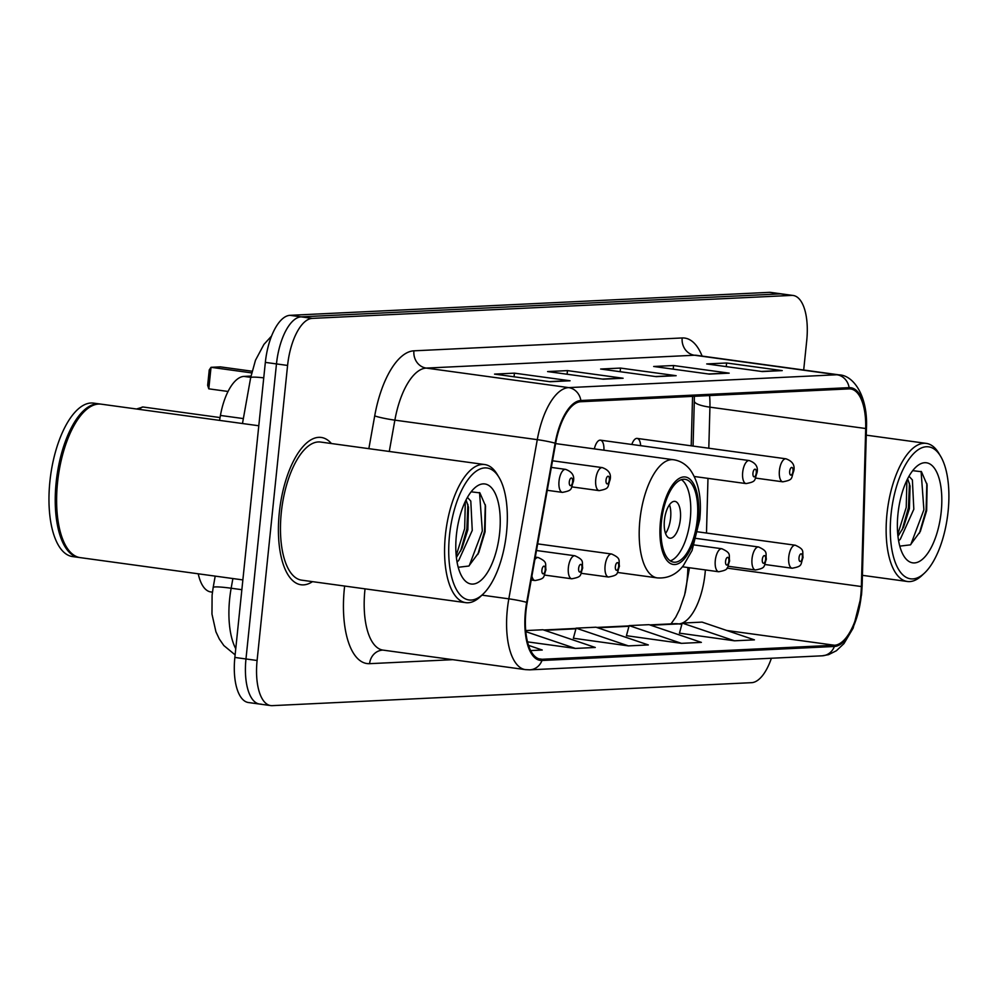 <?xml version="1.0" encoding="UTF-8"?>
<svg xmlns="http://www.w3.org/2000/svg" width="998" height="998" viewBox="0 0 998 998"><rect width="100%" height="100%" fill="white"/><g stroke="black" fill="none" stroke-linecap="round" stroke-linejoin="round"><path stroke-width="1.5" d="M603.915 450.21A11.614 4.915 97.8 0 0 600.422 440.168A11.614 4.915 97.8 0 0 594.359 448.9M640.654 445.682A11.614 4.915 97.8 0 0 637.148 438.409A11.614 4.915 97.8 0 0 631.821 444.472M685.127 593.086A61.951 26.185 97.8 0 0 687.834 569.06L687.871 567.525M691.202 445.819L692.562 396.381M219.548 420.383L220.433 415.442A46.469 19.636 -82.2 0 1 243.949 376.408L250.972 376.071M212.437 592.163L210.828 591.939A46.469 19.636 -82.2 0 1 198.24 573.8M803.689 370.009L806.733 340.555A46.469 19.636 97.8 0 0 793.148 295.47L770.905 292.426A46.469 19.636 97.8 0 0 769.358 292.352L289.994 315.331A46.469 19.636 97.8 0 0 265.343 362.386L234.854 657.445A46.469 19.636 97.8 0 0 248.427 702.53L259.555 704.052A46.469 19.636 97.8 0 0 261.102 704.114M782.033 293.948A46.469 19.636 97.8 0 0 780.486 293.886L301.122 316.853A46.469 19.636 97.8 0 0 276.471 363.908L245.97 658.967A46.469 19.636 97.8 0 0 259.555 704.052A46.469 19.636 97.8 0 1 245.97 658.967L276.471 363.908A46.469 19.636 97.8 0 1 301.122 316.853L780.486 293.886A46.469 19.636 97.8 0 1 782.033 293.948M331.436 443.536A74.351 31.425 97.8 0 0 321.231 437.448A74.351 31.425 97.8 0 0 279.303 512.635A74.351 31.425 97.8 0 0 301.034 584.766A74.351 31.425 97.8 0 0 312.499 581.647A74.351 31.425 97.8 0 1 301.034 584.766A74.351 31.425 97.8 0 1 279.303 512.635A74.351 31.425 97.8 0 1 321.231 437.448A74.351 31.425 97.8 0 1 331.436 443.536M860.8 595.058A49.563 20.946 -82.2 0 1 834.503 645.244L542.114 659.266A49.563 20.946 -82.2 0 1 540.467 659.191A49.563 20.946 -82.2 0 1 527.181 602.543L555.636 443.374A49.563 20.946 -82.2 0 1 580.736 401.732L848.999 388.883A49.563 20.946 -82.2 0 1 850.645 388.958A49.563 20.946 -82.2 0 1 865.69 428.516L861.361 586.537A49.563 20.946 -82.2 0 1 860.8 595.058M861.336 595.033A50.798 21.469 97.8 0 0 861.91 586.288L866.239 428.279A50.798 21.469 97.8 0 0 849.123 387.648L580.861 400.51A50.798 21.469 97.8 0 0 555.138 443.187L526.682 602.355A50.798 21.469 97.8 0 0 541.989 660.489L834.378 646.479A50.798 21.469 97.8 0 0 861.336 595.033M679.476 633.156L734.516 640.803L754.413 639.855L702.068 622.116L682.183 623.076L679.438 633.256M626.432 635.689L681.472 643.348L701.369 642.388L649.024 624.661L629.139 625.621L626.407 635.801M573.388 638.233L628.441 645.893L648.326 644.933L595.993 627.206L576.096 628.154L573.363 638.333M793.148 295.47A46.469 19.636 97.8 0 0 791.601 295.408L312.249 318.387A46.469 19.636 97.8 0 0 287.586 365.443L257.097 660.489A46.469 19.636 97.8 0 0 270.683 705.574A46.469 19.636 97.8 0 0 272.229 705.648L751.581 682.669A46.469 19.636 97.8 0 0 771.379 658.256M550.172 381.735L494.546 374.113L514.444 373.152L570.07 380.774L550.172 381.735M709.304 374.1L653.678 366.478L673.563 365.53L729.189 373.152L709.304 374.1M762.347 371.568L706.709 363.933L726.606 362.985L782.232 370.607L762.347 371.568M603.216 379.19L547.59 371.568L567.475 370.607L623.114 378.242L603.216 379.19M656.26 376.645L600.634 369.023L620.519 368.075L676.145 375.697L656.26 376.645M530.674 650.571L542.238 650.022L528.528 645.369M527.518 641.864L575.397 648.426L595.282 647.477L542.949 629.75L525.709 630.574M620.519 368.075L620.145 371.693M674.286 375.61L655.324 376.52L674.199 375.622A12.388 11.19 87.3 0 1 674.286 375.61A12.388 11.19 87.3 0 1 676.145 375.697M567.475 370.607L567.101 374.238M621.243 378.155L602.293 379.065L621.155 378.155A12.388 11.19 87.3 0 1 621.243 378.155A12.388 11.19 87.3 0 1 623.114 378.242M726.606 362.985L726.232 366.615M780.374 370.532L761.412 371.431L780.286 370.532A12.388 11.19 87.3 0 1 780.374 370.532A12.388 11.19 87.3 0 1 782.232 370.607M673.563 365.53L673.188 369.16M727.33 373.065L708.368 373.976L727.243 373.077A12.388 11.19 87.3 0 1 727.33 373.065A12.388 11.19 87.3 0 1 729.189 373.152M514.444 373.152L514.057 376.782M568.199 380.7L549.249 381.61L568.111 380.7A12.388 11.19 87.3 0 1 568.199 380.7A12.388 11.19 87.3 0 1 570.07 380.774M628.441 645.893L576.096 628.154M681.472 643.348L629.139 625.621M734.516 640.803L682.183 623.076M575.397 648.426L525.809 631.634M891.077 514.182A66.604 28.144 97.8 0 0 924.597 572.977A66.604 28.144 97.8 0 0 948.1 511.45A66.604 28.144 97.8 0 0 940.59 456.236A66.604 28.144 97.8 0 0 911.81 455.599A66.604 28.144 97.8 0 0 891.077 514.182M940.59 456.236L938.794 453.217A69.698 29.453 97.8 0 0 926.269 443.386A69.698 29.453 97.8 0 0 886.973 513.87A69.698 29.453 97.8 0 0 907.344 581.485A69.698 29.453 97.8 0 0 922.04 575.384L924.597 572.977M909.003 476.233L912.384 479.938L913.819 509.254L900.271 539.294L898.612 540.829M907.644 478.741L910.076 486.038L909.403 508.656L903.552 527.169L897.951 536.313M941.214 511.787A50.499 21.345 97.8 0 0 915.802 467.201A50.499 21.345 97.8 0 0 897.975 513.858A50.499 21.345 97.8 0 0 903.664 555.724A50.499 21.345 97.8 0 0 925.483 556.21A50.499 21.345 97.8 0 0 941.214 511.787M899.784 546.131L910.413 544.858L920.331 531.435L926.655 510.652L927.105 484.828L921.453 471.717L912.696 470.657M921.092 471.38L923.899 509.791L910.8 544.571M906.908 480.238L906.234 507.371L897.751 534.367M926.843 483.431L926.107 510.09L919.408 533.281M909.452 483.232L908.442 507.67L902.18 529.838M697.24 519.871A41.816 17.677 97.8 0 0 685.015 479.302A41.816 17.677 97.8 0 0 661.437 521.592A41.816 17.677 97.8 0 0 673.65 562.161A41.816 17.677 97.8 0 0 697.24 519.871M670.294 560.864A41.816 17.677 97.8 0 0 690.279 518.923A41.816 17.677 97.8 0 0 681.422 479.651M251.658 372.89L211.027 367.314L208.794 388.833L207.659 385.315L209.243 369.946L211.027 367.314L220.309 366.865L252.045 371.219M208.794 388.833L228.043 391.466M680.337 519.397A18.588 7.859 97.8 0 0 674.91 501.37A18.588 7.859 97.8 0 0 664.431 520.158A18.588 7.859 97.8 0 0 669.858 538.196A18.588 7.859 97.8 0 0 680.337 519.397M665.541 533.481A18.588 7.859 97.8 0 0 670.606 518.062A18.588 7.859 97.8 0 0 669.483 504.739M449.512 535.352A66.604 28.144 97.8 0 0 483.02 594.134A66.604 28.144 97.8 0 0 506.535 532.62A66.604 28.144 97.8 0 0 499.025 477.393A66.604 28.144 97.8 0 0 470.245 476.77A66.604 28.144 97.8 0 0 449.512 535.352M499.025 477.393L497.216 474.387A69.698 29.453 97.8 0 0 484.704 464.544A69.698 29.453 97.8 0 0 445.407 535.028A69.698 29.453 97.8 0 0 465.779 602.655A69.698 29.453 97.8 0 0 480.475 596.554L483.02 594.134M484.704 464.544L320.595 442.052A69.698 29.453 97.8 0 0 281.299 512.535A69.698 29.453 97.8 0 0 301.67 580.162L465.779 602.655M258.794 425.759L101.222 404.165A77.445 32.734 97.8 0 0 84.88 410.951A77.445 32.734 97.8 0 0 57.547 482.483A77.445 32.734 97.8 0 0 66.28 546.692A77.445 32.734 97.8 0 0 80.177 557.62L242.863 579.913M84.568 411.251A76.671 32.398 97.8 0 0 84.244 411.55A76.671 32.398 97.8 0 0 57.185 482.371A76.671 32.398 97.8 0 0 65.831 545.943A76.671 32.398 97.8 0 0 66.055 546.318M100.524 404.09A77.445 32.734 97.8 0 0 99.825 403.978A77.445 32.734 97.8 0 0 56.162 482.296A77.445 32.734 97.8 0 0 78.792 557.433A77.445 32.734 97.8 0 0 79.491 557.508M99.825 403.978L93.562 403.117A77.445 32.734 97.8 0 0 49.9 481.435A77.445 32.734 97.8 0 0 72.53 556.572L78.792 557.433M467.426 497.391L470.806 501.096L472.254 530.425L458.706 560.464L457.047 561.999M466.078 499.911L468.499 507.209L467.837 529.813L461.974 548.339L456.385 557.47M499.636 532.944A50.499 21.345 97.8 0 0 474.225 488.371A50.499 21.345 97.8 0 0 456.398 535.015A50.499 21.345 97.8 0 0 462.099 576.894A50.499 21.345 97.8 0 0 483.918 577.368A50.499 21.345 97.8 0 0 499.636 532.944M458.219 567.288L468.835 566.028L478.753 552.605L485.09 531.822L485.539 505.986L479.888 492.875L471.131 491.814M479.527 492.55L482.333 530.961L469.235 565.729M465.33 501.408L464.669 528.541L456.186 555.537M485.278 504.601L484.541 531.26L477.842 554.451M467.887 504.402L466.877 528.84L460.614 551.008M250.735 377.344L243.949 376.408M243.362 418.586L220.433 415.442M232.883 578.553L231.149 588.234A61.951 26.185 97.8 0 0 229.652 598.925A61.951 26.185 97.8 0 0 235.753 648.725M241.853 589.693L231.149 588.234A30.975 2.695 -169.9 0 0 213.173 587.498L215.194 576.12M769.358 292.352L791.601 295.408M234.854 657.445L257.097 660.489M265.343 362.386L287.586 365.443M289.994 315.331L312.249 318.387M263.746 377.855A30.975 2.695 -169.9 0 0 250.66 377.731L255.463 360.29L263.934 344.397L271.556 336.039M834.503 645.244L726.731 630.474M681.846 624.324L678.74 623.9A49.563 20.946 97.8 0 0 682.17 623.114M682.283 623.064A49.563 20.946 97.8 0 0 705.037 573.7A49.563 20.946 97.8 0 0 705.374 569.933M452.793 659.678L369.584 663.67A15.494 13.997 87.3 0 1 382.758 650.097L383.02 650.11A61.951 26.185 97.8 0 1 364.919 590.005A61.951 26.185 97.8 0 1 365.043 588.845M369.584 663.67A77.445 32.734 -82.2 0 1 344.372 588.421A77.445 32.734 -82.2 0 1 344.634 586.051M541.989 660.489A15.494 13.997 87.3 0 1 529.826 669.833L822.215 655.811L828.59 654.651L836.374 650.746L843.984 643.573L853.165 628.091L861.536 594.883L862.135 585.726A15.494 3.518 -178.4 0 1 861.91 586.288M580.861 400.51A15.494 13.997 -92.7 0 0 568.648 387.611L836.91 374.761A15.494 13.997 87.3 0 1 849.123 387.648M555.138 443.187A15.494 1.347 -169.9 0 0 537.286 439.656A61.951 26.185 -82.2 0 1 568.648 387.611L426.246 368.087A61.951 26.185 97.8 0 0 394.871 420.146L389.27 451.47M865.728 426.595A15.494 3.518 -178.4 0 1 866.464 427.705A15.494 3.518 -178.4 0 1 866.239 428.279M682.183 337.96A15.494 13.997 87.3 0 0 694.496 355.238L836.91 374.761A61.951 26.185 -82.2 0 1 838.969 374.849L696.567 355.325A61.951 26.185 97.8 0 0 694.496 355.238L426.246 368.087A15.494 13.997 87.3 0 1 413.921 350.822L682.183 337.96A77.445 32.734 -82.2 0 1 702.105 356.086M526.682 602.355A15.494 1.347 -169.9 0 0 508.83 598.837L537.286 439.656L394.871 420.146A15.494 1.347 10.1 0 1 374.712 415.879A77.445 32.734 -82.2 0 1 413.921 350.822M529.826 669.833L525.435 669.633A61.951 26.185 -82.2 0 1 508.83 598.837L481.959 595.145M822.215 655.811A15.494 13.997 -92.7 0 0 834.378 646.479M368.848 448.663L374.712 415.879M542.114 659.266L538.858 658.817M544.646 630.324L575.921 628.827M597.69 627.779L628.965 626.282M650.733 625.235L678.74 623.9A27.882 25.187 87.3 0 0 674.548 623.713L649.735 624.898M861.361 586.537L727.006 568.111M865.69 428.516L709.927 407.159A49.563 20.946 97.8 0 0 709.578 395.557M706.484 533.044L707.981 478.366M708.805 448.227L709.927 407.159A27.882 6.325 1.6 0 1 694.309 401.034L694.359 396.293M660.439 521.642A44.137 18.65 97.8 0 0 674.81 564.531A44.137 18.65 97.8 0 0 698.226 519.821A44.137 18.65 97.8 0 0 683.867 476.932A44.137 18.65 97.8 0 0 660.439 521.642M617.45 572.44L657.333 577.904A59.63 25.2 -82.2 0 1 639.905 520.045A59.63 25.2 -82.2 0 1 673.525 459.741L555.599 443.586M788.757 556.959A11.614 4.915 -82.2 0 1 795.306 545.22C805.286 549.836 802.03 551.27 803.091 557.445C800.221 565.055 803.003 566.153 792.15 568.236A11.614 4.915 -82.2 0 1 788.757 556.959M802.342 557.595A3.867 1.634 97.8 0 0 801.082 553.84A3.867 1.634 97.8 0 0 799.024 557.757A3.867 1.634 97.8 0 0 800.284 561.512A3.867 1.634 97.8 0 0 802.342 557.595M752.03 558.718A11.614 4.915 -82.2 0 1 758.58 546.979C768.56 551.595 765.291 553.042 766.364 559.204C763.495 566.814 766.264 567.912 755.424 569.995A11.614 4.915 -82.2 0 1 752.03 558.718M765.616 559.354A3.867 1.634 97.8 0 0 764.356 555.599A3.867 1.634 97.8 0 0 762.297 559.516A3.867 1.634 97.8 0 0 763.557 563.284A3.867 1.634 97.8 0 0 765.616 559.354M715.292 560.477A11.614 4.915 -82.2 0 1 721.841 548.738C731.833 553.354 728.565 554.801 729.625 560.963C726.756 568.573 729.538 569.671 718.697 571.754A11.614 4.915 -82.2 0 1 715.292 560.477M728.877 561.113A3.867 1.634 97.8 0 0 727.617 557.358A3.867 1.634 97.8 0 0 725.571 561.275A3.867 1.634 97.8 0 0 726.831 565.043A3.867 1.634 97.8 0 0 728.877 561.113M605.1 565.766A11.614 4.915 -82.2 0 1 611.649 554.015C621.629 558.643 618.373 560.078 619.434 566.24C616.564 573.862 619.346 574.96 608.493 577.031A11.614 4.915 -82.2 0 1 605.1 565.766M618.685 566.402A3.867 1.634 97.8 0 0 617.425 562.635A3.867 1.634 97.8 0 0 615.367 566.552A3.867 1.634 97.8 0 0 616.627 570.32A3.867 1.634 97.8 0 0 618.685 566.402M568.373 567.525A11.614 4.915 -82.2 0 1 574.923 555.774C584.903 560.402 581.647 561.837 582.707 567.999C579.838 575.621 582.607 576.719 571.767 578.79A11.614 4.915 -82.2 0 1 568.373 567.525M581.959 568.161A3.867 1.634 97.8 0 0 580.699 564.394A3.867 1.634 97.8 0 0 578.64 568.324A3.867 1.634 97.8 0 0 579.9 572.079A3.867 1.634 97.8 0 0 581.959 568.161M534.866 559.554A11.614 4.915 -82.2 0 1 538.196 557.533C548.176 562.161 544.908 563.596 545.968 569.758C543.099 577.38 545.881 578.478 535.04 580.549A11.614 4.915 -82.2 0 1 531.909 576.108M545.22 569.92A3.867 1.634 97.8 0 0 543.96 566.153A3.867 1.634 97.8 0 0 541.914 570.083A3.867 1.634 97.8 0 0 543.174 573.838A3.867 1.634 97.8 0 0 545.22 569.92M755.536 478.079L782.806 481.822A11.614 4.915 -82.2 0 1 779.413 470.557A11.614 4.915 -82.2 0 1 785.962 458.806L637.148 438.409M789.68 471.343A3.867 1.634 97.8 0 0 790.94 475.11A3.867 1.634 97.8 0 0 792.998 471.193A3.867 1.634 97.8 0 0 791.738 467.426A3.867 1.634 97.8 0 0 789.68 471.343M694.321 476.495L746.08 483.581A11.614 4.915 -82.2 0 1 742.687 472.316A11.614 4.915 -82.2 0 1 749.236 460.565L600.422 440.168M752.954 473.114A3.867 1.634 97.8 0 0 754.214 476.869A3.867 1.634 97.8 0 0 756.272 472.952A3.867 1.634 97.8 0 0 754.999 469.185A3.867 1.634 97.8 0 0 752.954 473.114M571.879 486.887L599.149 490.629A11.614 4.915 -82.2 0 1 595.756 479.352A11.614 4.915 -82.2 0 1 602.305 467.613L552.53 460.789M606.023 480.15A3.867 1.634 97.8 0 0 607.283 483.918A3.867 1.634 97.8 0 0 609.341 479.988A3.867 1.634 97.8 0 0 608.081 476.233A3.867 1.634 97.8 0 0 606.023 480.15M136.539 409.005L143.051 406.997A9.294 3.93 97.8 0 0 139.845 409.467M547.253 490.305L562.423 492.388A11.614 4.915 -82.2 0 1 559.03 481.111A11.614 4.915 -82.2 0 1 565.579 469.372L551.345 467.413M569.297 481.909A3.867 1.634 97.8 0 0 570.557 485.677A3.867 1.634 97.8 0 0 572.615 481.747A3.867 1.634 97.8 0 0 571.355 477.992A3.867 1.634 97.8 0 0 569.297 481.909M235.116 654.863L223.839 645.556L219.311 639.007L215.917 631.771L211.963 614.069L212.1 595.107L213.173 587.498M242.477 423.526L250.66 377.731M862.135 585.726L866.464 427.705C867.898 396.605 853.914 375.248 838.969 374.849M270.683 705.574L259.555 704.052M525.435 669.633L383.02 650.11M693.074 446.069L694.309 401.034M689.481 567.75L684.616 594.958L679.551 609.529L675.771 617.151L671.005 623.875M543.648 629.988L576.021 628.428M596.692 627.443L629.064 625.896M862.422 575.335L907.344 581.485M866.252 435.153L926.269 443.386M657.333 577.904C667.837 578.628 676.519 574.511 683.38 565.567L692.051 550.522L699.735 519.509C701.881 498.426 698.687 481.822 690.129 469.696C685.626 464.045 680.087 460.727 673.525 459.741M65.831 545.943L66.28 546.692M84.244 411.55L84.88 410.951M697.802 531.847L795.306 545.22M764.88 564.494L792.15 568.236M696.205 538.421L758.58 546.979M728.141 566.253L755.424 569.995M694.184 544.945L721.841 548.738M682.383 566.777L718.697 571.754M537.673 543.873L611.649 554.015M581.223 573.301L608.493 577.031M536.487 550.509L574.923 555.774M544.484 575.06L571.767 578.79M535.302 557.146L538.196 557.533M531.21 580.025L535.04 580.549M782.806 481.822C793.647 479.751 790.878 478.653 793.747 471.031C795.107 465.255 792.512 461.176 785.962 458.806M746.08 483.581C756.921 481.51 754.151 480.412 757.02 472.79C758.368 467.014 755.773 462.935 749.236 460.565M599.149 490.629C610.003 488.546 607.221 487.448 610.09 479.838C611.45 474.05 608.855 469.983 602.305 467.613M143.051 406.997L220.047 417.563M562.423 492.388C573.264 490.305 570.494 489.207 573.363 481.597C574.711 475.809 572.116 471.742 565.579 469.372"/></g></svg>
